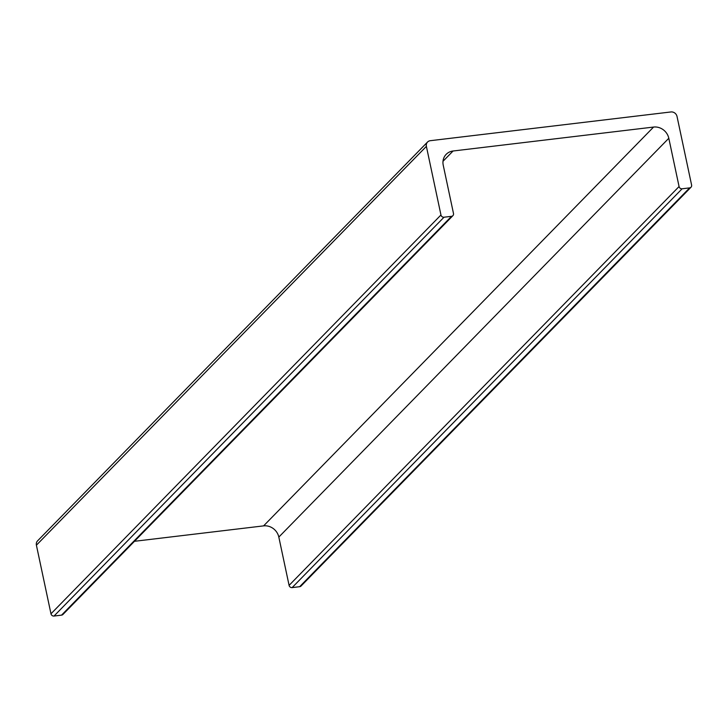 <?xml version="1.0" encoding="UTF-8"?>
<svg xmlns="http://www.w3.org/2000/svg" width="728" height="728" viewBox="0 0 728 728"><rect width="100%" height="100%" fill="white"/><g stroke="black" fill="none" stroke-linecap="round" stroke-linejoin="round"><path stroke-width="1.09" d="M443.234 165.201A13.395 12.185 -135.6 0 1 446.182 154.336A13.395 12.185 -135.6 0 1 453.062 151.005L653.571 127.063A13.395 12.185 -135.6 0 1 668.805 138.265L679.069 186.541A2.675 2.439 44.4 0 0 682.118 188.789L689.634 187.888A2.675 2.439 44.4 0 0 691.6 185.048L677.022 116.444A5.36 4.878 44.4 0 0 670.925 111.957L430.312 140.695A5.36 4.878 44.4 0 0 427.564 142.024A5.36 4.878 44.4 0 0 426.381 146.374L440.959 214.978A2.675 2.439 44.4 0 0 444.007 217.217L451.524 216.325A2.675 2.439 44.4 0 0 453.489 213.486L443.234 165.201M134.48 541.295L263.591 525.88A13.395 12.185 -135.6 0 1 278.824 537.091L289.089 585.367A2.675 2.439 44.4 0 0 292.137 587.605L299.654 586.704A2.675 2.439 44.4 0 0 301.028 586.04L691.009 187.223M427.564 142.024L37.583 540.849A5.36 4.878 44.4 0 0 36.4 545.19L50.978 613.795A2.675 2.439 44.4 0 0 54.027 616.043L61.552 615.142A2.675 2.439 44.4 0 0 62.927 614.478L452.907 215.652M443.006 161.288L453.062 151.005M263.591 525.88L653.571 127.063M278.824 537.091L668.805 138.265M289.089 585.367L679.069 186.541M292.137 587.605L682.118 188.789M299.654 586.704L689.634 187.888M36.4 545.19L426.381 146.374M50.978 613.795L440.959 214.978M54.027 616.043L444.007 217.217M61.552 615.142L451.524 216.325"/></g></svg>
